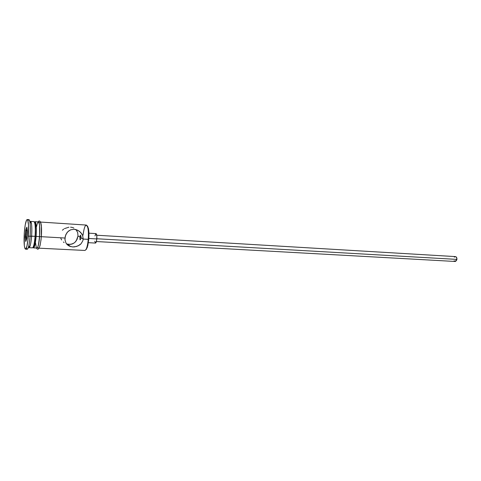 <?xml version="1.0" encoding="UTF-8"?>
<svg xmlns="http://www.w3.org/2000/svg" width="481" height="481" viewBox="0 0 481 481"><rect width="100%" height="100%" fill="white"/><g stroke="black" fill="none" stroke-linecap="round" stroke-linejoin="round"><path stroke-width="0.72" d="M38.973 248.178L84.866 250.451C86.418 249.982 87.542 246.278 88.251 239.352C87.933 242.983 87.398 245.887 86.64 248.07L87.235 247.583L88.763 239.31L83.189 239.063L81.042 237.764L81.03 236.82L81.042 237.764L83.189 239.063L82.828 240.819L81.018 243.807L79.684 244.961L76.443 246.5L72.727 246.939L69.36 246.14L66.871 244.294L65.975 243.013L64.983 239.827L65.272 236.219L66.769 232.972L68.5 231.096L70.659 229.81L74.146 229.257L77.754 230.255L80.7 232.443L82.648 235.498L83.189 239.063L88.251 239.352C88.72 230.892 88.077 226.13 86.327 225.06L40.476 222.054M85.804 249.801L87.235 247.583M80.97 236.381L81.03 236.82L80.97 236.381M80.76 235.642L80.874 235.985L80.76 235.642M80.135 236.285L80.074 237.169L81.061 237.229L80.074 237.169L80.267 235.149M96.386 241.54L455.146 261.472L456.92 259.403L96.825 238.756L456.92 259.403C457.004 257.792 456.505 256.854 455.429 256.601L456.667 257.588L456.824 259.872L455.603 261.405L454.082 260.804M88.372 242.683L95.485 243.073C96.104 242.893 96.543 241.51 96.807 238.931L88.823 238.474L96.807 238.931C96.988 235.792 96.723 234.019 96.032 233.61L96.849 236.213L96.579 240.692L95.575 243.061L94.739 241.228M63.726 229.082L62.422 230.213M68.891 227.2L64.46 228.607M72.048 227.387L70.557 227.17M73.846 228.012L72.306 227.447M75.084 242.208L77.134 239.291L78.012 235.918L80.074 237.169L78.012 235.918L77.675 232.57L75.962 229.563M29.016 247.685L28.505 247.132C28.98 248.16 29.521 247.733 30.123 245.845C30.778 243.602 31.271 240.368 31.602 236.141C30.976 243.326 30.111 247.174 29.016 247.685L32.449 247.853C33.574 247.348 34.458 243.506 35.089 236.339C34.758 240.524 34.259 243.741 33.592 245.989L34.596 245.19L35.985 236.279L30.093 236.249C29.72 241.011 29.167 244.661 28.433 247.186C27.645 249.639 26.972 249.892 26.407 247.931M33.297 246.813C33.706 247.162 34.139 246.621 34.596 245.19M66.552 243.897L69.18 244.45L72.577 243.873L74.645 242.598L76.299 240.771L78.012 235.918L77.675 232.57L76.232 229.87M64.959 238.029L41.354 236.694L64.959 238.029L65.891 234.506L67.875 231.662L70.659 229.81L74.146 229.257L75.998 229.575L79.323 231.217L81.818 233.874L82.648 235.498L83.189 239.063L82.828 240.819L81.018 243.807L78.144 245.857L74.603 246.873L72.727 246.939L69.36 246.14L67.406 244.841L65.975 243.013L64.983 239.827L64.959 238.029M36.129 236.399C35.498 243.56 34.614 247.396 33.478 247.907L32.985 247.438L33.61 247.883L34.025 247.481L34.86 245.22L36.129 236.399L39.598 236.592L36.129 236.399L36.255 226.605L35.528 222.282L35.173 221.759L34.446 222.102L34.987 221.693C36.237 222.757 36.622 227.663 36.129 236.399M33.484 247.907L36.893 248.076C38.053 247.571 38.955 243.741 39.598 236.592C40.085 227.874 39.689 222.98 38.396 221.915L34.993 221.693M28.337 236.147C27.633 244.246 26.677 248.587 25.481 249.164C24.152 247.883 23.761 242.364 24.321 232.6L24.303 245.454L24.844 248.346L25.619 249.14L26.948 246.134L28.078 239.033L28.505 225.06L27.754 220.184L27.375 219.601L26.521 220.148L25.24 224.831L24.321 232.6C25.006 224.537 25.962 220.178 27.189 219.528C28.505 220.719 28.89 226.262 28.337 236.147L30.093 236.249L28.337 236.147M25.487 249.164L27.207 249.248C28.421 248.671 29.383 244.336 30.093 236.249C30.646 226.371 30.249 220.839 28.908 219.643L27.195 219.528M41.348 236.712L39.622 236.616C38.859 244.775 37.837 248.587 36.568 248.058L37.452 247.805L38.318 245.526L39.622 236.616L41.348 236.712C41.811 229.281 41.54 224.447 40.548 222.204L41.456 226.828L41.504 234.079M38.071 221.891C39.616 221.837 40.127 226.743 39.622 236.616L39.55 224.837L38.973 222.348L38.071 221.891M87.656 226.292L88.708 230.297L88.763 239.31L87.77 245.773L86.255 249.465M26.822 227.164L27.411 231.481L26.876 238.708L25.764 241.504L25.186 237.157L25.709 230.038L26.822 227.164L25.709 230.038L25.186 237.157L27.008 236.959L25.992 236.899L26.461 230.531L27.291 230.579L26.461 230.531L27.068 228.962L26.461 230.531L25.709 230.038L26.461 230.531L25.992 236.899L25.186 237.157L25.764 241.504L26.876 238.708L27.411 231.481L26.822 227.164M27.97 220.851C28.752 218.975 29.395 219.3 29.894 221.825C30.441 225.264 30.507 230.068 30.093 236.249L31.602 236.141C31.974 230.67 31.908 226.407 31.415 223.352C31.037 221.41 30.55 220.923 29.954 221.891L30.525 221.398C31.74 222.462 32.095 227.381 31.602 236.141L35.089 236.339C35.582 227.597 35.203 222.691 33.959 221.621L30.525 221.398M35.786 224.519L34.885 223.611C35.39 226.665 35.456 230.91 35.089 236.339L35.985 236.279L36.189 229.245L35.714 224.158L35.095 222.739L34.686 222.757C35.131 222.456 35.498 223.04 35.786 224.519C36.261 227.345 36.328 231.265 35.985 236.279L35.173 242.791L34.428 245.689L33.658 246.903M37.031 248.052L37.885 246.753L38.708 243.626L39.755 233.988L39.526 224.964L38.588 221.988M38.185 221.969L37.338 223.412L36.538 226.575M35.564 242.959L36.273 247.36M37.951 247.595L38.727 248.298M39.057 248.034L40.037 245.617L41.113 239.285M40.302 221.933L39.46 222.408M40.891 223.244L40.987 223.623M80.886 238.648L81.042 237.764L80.886 238.648M80.279 239.754L80.598 239.346L80.032 239.815L79.99 238.095L79.912 238.919M80.074 237.169L79.99 238.095L80.074 237.169M67.37 244.156L70.947 244.348L74.002 243.091M63.402 241.991L64.093 242.556M60.84 238.378L61.652 239.965M94.955 235.918L95.929 233.622M454.292 257.149L455.279 256.607M83.021 235.215C84.397 225.451 85.997 222.925 87.819 227.633C88.462 230.652 88.606 234.554 88.251 239.352L88.763 239.31C89.099 234.758 88.961 231.048 88.348 228.18L87.187 225.811M26.395 239.923L25.992 236.899L26.395 239.923M28.433 247.186L30.123 245.845M38.035 221.891C38.751 220.971 39.4 220.779 39.983 221.32C40.939 223.244 41.408 224.976 41.384 226.521L41.306 236.754C40.067 250.024 37.698 250.487 36.526 248.058M29.894 221.825L31.415 223.352M70.839 246.657L67.256 244.126M88.919 233.183L96.032 233.61M96.753 235.233L455.429 256.601M87.819 227.633L88.348 228.18"/></g></svg>
